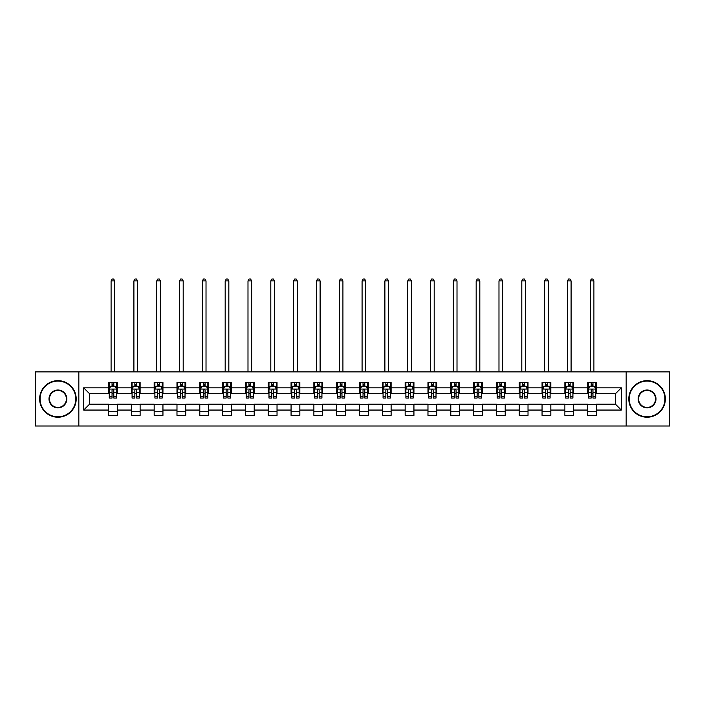 <?xml version="1.0" encoding="UTF-8"?>
<svg xmlns="http://www.w3.org/2000/svg" width="705" height="705" viewBox="0 0 705 705"><rect width="100%" height="100%" fill="white"/><g stroke="black" fill="none" stroke-linecap="round" stroke-linejoin="round"><path stroke-width="1.06" d="M626.163 425.996L669.75 425.996L669.75 371.879L626.163 371.879L626.163 425.996L78.837 425.996L78.837 371.879L35.25 371.879L35.25 425.996L78.837 425.996M626.163 371.879L78.837 371.879M596.474 387.82L596.474 382.48L587.697 382.48L587.697 387.82L573.65 387.82L573.65 382.48L564.881 382.48L564.881 387.82L550.834 387.82L550.834 382.48L542.057 382.48L542.057 387.82L528.019 387.82L528.019 382.48L519.241 382.48L519.241 387.82L505.203 387.82L505.203 382.48L496.426 382.48L496.426 387.82L482.387 387.82L482.387 382.48L473.61 382.48L473.61 387.82L459.563 387.82L459.563 382.48L450.795 382.48L450.795 387.82L436.748 387.82L436.748 382.48L427.97 382.48L427.97 387.82L413.932 387.82L413.932 382.48L405.155 382.48L405.155 387.82L391.116 387.82L391.116 382.48L382.339 382.48L382.339 387.82L368.301 387.82L368.301 382.48L359.524 382.48L359.524 387.82L345.476 387.82L345.476 382.48L336.699 382.48L336.699 387.82L322.661 387.82L322.661 382.48L313.884 382.48L313.884 387.82L299.845 387.82L299.845 382.48L291.068 382.48L291.068 387.82L277.03 387.82L277.03 382.48L268.252 382.48L268.252 387.82L254.205 387.82L254.205 382.48L245.437 382.48L245.437 387.82L231.39 387.82L231.39 382.48L222.613 382.48L222.613 387.82L208.574 387.82L208.574 382.48L199.797 382.48L199.797 387.82L185.759 387.82L185.759 382.48L176.981 382.48L176.981 387.82L162.943 387.82L162.943 382.48L154.166 382.48L154.166 387.82L140.119 387.82L140.119 382.48L131.35 382.48L131.35 387.82L117.303 387.82L117.303 382.48L108.526 382.48L108.526 387.82L83.666 387.82L83.666 410.054L89.517 404.203L108.526 404.203L108.526 415.395L117.303 415.395L117.303 404.203L131.35 404.203L131.35 415.395L140.119 415.395L140.119 404.203L154.166 404.203L154.166 415.395L162.943 415.395L162.943 404.203L176.981 404.203L176.981 415.395L185.759 415.395L185.759 404.203L199.797 404.203L199.797 415.395L208.574 415.395L208.574 404.203L222.613 404.203L222.613 415.395L231.39 415.395L231.39 404.203L245.437 404.203L245.437 415.395L254.205 415.395L254.205 404.203L268.252 404.203L268.252 415.395L277.03 415.395L277.03 404.203L291.068 404.203L291.068 415.395L299.845 415.395L299.845 404.203L313.884 404.203L313.884 415.395L322.661 415.395L322.661 404.203L336.699 404.203L336.699 415.395L345.476 415.395L345.476 404.203L359.524 404.203L359.524 415.395L368.301 415.395L368.301 404.203L382.339 404.203L382.339 415.395L391.116 415.395L391.116 404.203L405.155 404.203L405.155 415.395L413.932 415.395L413.932 404.203L427.97 404.203L427.97 415.395L436.748 415.395L436.748 404.203L450.795 404.203L450.795 415.395L459.563 415.395L459.563 404.203L473.61 404.203L473.61 415.395L482.387 415.395L482.387 404.203L496.426 404.203L496.426 415.395L505.203 415.395L505.203 404.203L519.241 404.203L519.241 415.395L528.019 415.395L528.019 404.203L542.057 404.203L542.057 415.395L550.834 415.395L550.834 404.203L564.881 404.203L564.881 415.395L573.65 415.395L573.65 404.203L587.697 404.203L587.697 415.395L596.474 415.395L596.474 404.203L615.483 404.203L615.483 393.672L596.474 393.672L596.474 387.82L621.334 387.82L621.334 410.054L596.474 410.054M587.697 410.054L573.65 410.054M564.881 410.054L550.834 410.054M542.057 410.054L528.019 410.054M519.241 410.054L505.203 410.054M496.426 410.054L482.387 410.054M473.61 410.054L459.563 410.054M450.795 410.054L436.748 410.054M427.97 410.054L413.932 410.054M405.155 410.054L391.116 410.054M382.339 410.054L368.301 410.054M359.524 410.054L345.476 410.054M336.699 410.054L322.661 410.054M313.884 410.054L299.845 410.054M291.068 410.054L277.03 410.054M268.252 410.054L254.205 410.054M245.437 410.054L231.39 410.054M222.613 410.054L208.574 410.054M199.797 410.054L185.759 410.054M176.981 410.054L162.943 410.054M154.166 410.054L140.119 410.054M131.35 410.054L117.303 410.054M108.526 410.054L83.666 410.054M587.697 387.82L587.697 393.672L573.65 393.672L573.65 387.82M564.881 387.82L564.881 393.672L550.834 393.672L550.834 387.82M542.057 387.82L542.057 393.672L528.019 393.672L528.019 387.82M519.241 387.82L519.241 393.672L505.203 393.672L505.203 387.82M496.426 387.82L496.426 393.672L482.387 393.672L482.387 387.82M473.61 387.82L473.61 393.672L459.563 393.672L459.563 387.82M450.795 387.82L450.795 393.672L436.748 393.672L436.748 387.82M427.97 387.82L427.97 393.672L413.932 393.672L413.932 387.82M405.155 387.82L405.155 393.672L391.116 393.672L391.116 387.82M382.339 387.82L382.339 393.672L368.301 393.672L368.301 387.82M359.524 387.82L359.524 393.672L345.476 393.672L345.476 387.82M336.699 387.82L336.699 393.672L322.661 393.672L322.661 387.82M313.884 387.82L313.884 393.672L299.845 393.672L299.845 387.82M291.068 387.82L291.068 393.672L277.03 393.672L277.03 387.82M268.252 387.82L268.252 393.672L254.205 393.672L254.205 387.82M245.437 387.82L245.437 393.672L231.39 393.672L231.39 387.82M222.613 387.82L222.613 393.672L208.574 393.672L208.574 387.82M199.797 387.82L199.797 393.672L185.759 393.672L185.759 387.82M176.981 387.82L176.981 393.672L162.943 393.672L162.943 387.82M154.166 387.82L154.166 393.672L140.119 393.672L140.119 387.82M131.35 387.82L131.35 393.672L117.303 393.672L117.303 387.82M108.526 387.82L108.526 393.672L89.517 393.672L83.666 387.82M89.517 393.672L89.517 404.203M621.334 410.054L615.483 404.203M615.483 393.672L621.334 387.82M108.526 386.137L109.257 386.137M112.042 386.137L113.796 386.137M116.572 386.137L117.303 386.137M108.526 393.531L109.257 393.531M112.042 393.531L113.796 393.531M116.572 393.531L117.303 393.531M108.526 404.353L117.303 404.353M108.526 411.738L117.303 411.738M131.35 404.353L140.119 404.353M131.35 411.738L140.119 411.738M131.35 386.137L132.082 386.137M134.858 386.137L136.611 386.137M139.387 386.137L140.119 386.137M131.35 393.531L132.082 393.531M134.858 393.531L136.611 393.531M139.387 393.531L140.119 393.531M154.166 404.353L162.943 404.353M154.166 411.738L162.943 411.738M154.166 386.137L154.897 386.137M157.673 386.137L159.427 386.137M162.212 386.137L162.943 386.137M154.166 393.531L154.897 393.531M157.673 393.531L159.427 393.531M162.212 393.531L162.943 393.531M176.981 404.353L185.759 404.353M176.981 411.738L185.759 411.738M176.981 386.137L177.713 386.137M180.489 386.137L182.243 386.137M185.027 386.137L185.759 386.137M176.981 393.531L177.713 393.531M180.489 393.531L182.243 393.531M185.027 393.531L185.759 393.531M199.797 404.353L208.574 404.353M199.797 411.738L208.574 411.738M199.797 386.137L200.528 386.137M203.313 386.137L205.067 386.137M207.843 386.137L208.574 386.137M199.797 393.531L200.528 393.531M203.313 393.531L205.067 393.531M207.843 393.531L208.574 393.531M222.613 404.353L231.39 404.353M222.613 411.738L231.39 411.738M222.613 386.137L223.344 386.137M226.129 386.137L227.882 386.137M230.658 386.137L231.39 386.137M222.613 393.531L223.344 393.531M226.129 393.531L227.882 393.531M230.658 393.531L231.39 393.531M245.437 404.353L254.205 404.353M245.437 411.738L254.205 411.738M245.437 386.137L246.168 386.137M248.944 386.137L250.698 386.137M253.474 386.137L254.205 386.137M245.437 393.531L246.168 393.531M248.944 393.531L250.698 393.531M253.474 393.531L254.205 393.531M268.252 404.353L277.03 404.353M268.252 411.738L277.03 411.738M268.252 386.137L268.984 386.137M271.76 386.137L273.514 386.137M276.298 386.137L277.03 386.137M268.252 393.531L268.984 393.531M271.76 393.531L273.514 393.531M276.298 393.531L277.03 393.531M291.068 404.353L299.845 404.353M291.068 411.738L299.845 411.738M291.068 386.137L291.8 386.137M294.575 386.137L296.338 386.137M299.114 386.137L299.845 386.137M291.068 393.531L291.8 393.531M294.575 393.531L296.338 393.531M299.114 393.531L299.845 393.531M313.884 404.353L322.661 404.353M313.884 411.738L322.661 411.738M313.884 386.137L314.615 386.137M317.4 386.137L319.154 386.137M321.929 386.137L322.661 386.137M313.884 393.531L314.615 393.531M317.4 393.531L319.154 393.531M321.929 393.531L322.661 393.531M336.699 404.353L345.476 404.353M336.699 411.738L345.476 411.738M336.699 386.137L337.431 386.137M340.215 386.137L341.969 386.137M344.745 386.137L345.476 386.137M336.699 393.531L337.431 393.531M340.215 393.531L341.969 393.531M344.745 393.531L345.476 393.531M359.524 404.353L368.301 404.353M359.524 411.738L368.301 411.738M359.524 386.137L360.255 386.137M363.031 386.137L364.785 386.137M367.569 386.137L368.301 386.137M359.524 393.531L360.255 393.531M363.031 393.531L364.785 393.531M367.569 393.531L368.301 393.531M382.339 404.353L391.116 404.353M382.339 411.738L391.116 411.738M382.339 386.137L383.071 386.137M385.846 386.137L387.6 386.137M390.385 386.137L391.116 386.137M382.339 393.531L383.071 393.531M385.846 393.531L387.6 393.531M390.385 393.531L391.116 393.531M405.155 404.353L413.932 404.353M405.155 411.738L413.932 411.738M405.155 386.137L405.886 386.137M408.662 386.137L410.425 386.137M413.2 386.137L413.932 386.137M405.155 393.531L405.886 393.531M408.662 393.531L410.425 393.531M413.2 393.531L413.932 393.531M427.97 404.353L436.748 404.353M427.97 411.738L436.748 411.738M427.97 386.137L428.702 386.137M431.486 386.137L433.24 386.137M436.016 386.137L436.748 386.137M427.97 393.531L428.702 393.531M431.486 393.531L433.24 393.531M436.016 393.531L436.748 393.531M450.795 404.353L459.563 404.353M450.795 411.738L459.563 411.738M450.795 386.137L451.526 386.137M454.302 386.137L456.056 386.137M458.832 386.137L459.563 386.137M450.795 393.531L451.526 393.531M454.302 393.531L456.056 393.531M458.832 393.531L459.563 393.531M473.61 404.353L482.387 404.353M473.61 411.738L482.387 411.738M473.61 386.137L474.342 386.137M477.118 386.137L478.871 386.137M481.656 386.137L482.387 386.137M473.61 393.531L474.342 393.531M477.118 393.531L478.871 393.531M481.656 393.531L482.387 393.531M496.426 404.353L505.203 404.353M496.426 411.738L505.203 411.738M496.426 386.137L497.157 386.137M499.933 386.137L501.687 386.137M504.472 386.137L505.203 386.137M496.426 393.531L497.157 393.531M499.933 393.531L501.687 393.531M504.472 393.531L505.203 393.531M519.241 404.353L528.019 404.353M519.241 411.738L528.019 411.738M519.241 386.137L519.973 386.137M522.758 386.137L524.511 386.137M527.287 386.137L528.019 386.137M519.241 393.531L519.973 393.531M522.758 393.531L524.511 393.531M527.287 393.531L528.019 393.531M542.057 404.353L550.834 404.353M542.057 411.738L550.834 411.738M542.057 386.137L542.788 386.137M545.573 386.137L547.327 386.137M550.103 386.137L550.834 386.137M542.057 393.531L542.788 393.531M545.573 393.531L547.327 393.531M550.103 393.531L550.834 393.531M564.881 404.353L573.65 404.353M564.881 411.738L573.65 411.738M564.881 386.137L565.613 386.137M568.389 386.137L570.142 386.137M572.918 386.137L573.65 386.137M564.881 393.531L565.613 393.531M568.389 393.531L570.142 393.531M572.918 393.531L573.65 393.531M587.697 404.353L596.474 404.353M587.697 411.738L596.474 411.738M587.697 386.137L588.428 386.137M591.204 386.137L592.958 386.137M595.743 386.137L596.474 386.137M587.697 393.531L588.428 393.531M591.204 393.531L592.958 393.531M595.743 393.531L596.474 393.531M113.796 384.384L112.042 384.384M116.572 396.228L113.796 396.228L113.796 398.061L116.572 398.061L116.572 389.142L115.109 386.217L110.72 386.217L109.257 389.142L109.257 398.061L112.042 398.061L112.042 396.228L109.257 396.228M109.257 389.142L109.257 382.48M116.572 389.142L116.572 382.48M112.042 386.217L112.042 382.48M113.796 382.48L113.796 386.217M113.796 396.228L113.796 390.235C113.214 389.107 112.624 389.107 112.042 390.235L112.042 396.228M114.748 371.879L114.748 280.907L111.09 280.907L111.09 371.879M111.09 280.907L112.183 279.004L113.646 279.004L114.748 280.907M57.925 381.097A17.845 17.845 0 0 0 40.079 398.942A17.845 17.845 0 0 0 57.925 416.787A17.845 17.845 0 0 0 75.77 398.942A17.845 17.845 0 0 0 57.925 381.097M57.925 417.219A18.286 18.286 0 0 1 39.639 398.942A18.286 18.286 0 0 1 57.925 380.656A18.286 18.286 0 0 1 76.202 398.942A18.286 18.286 0 0 1 57.925 417.219M57.925 390.015A8.918 8.918 0 0 1 66.843 398.942A8.918 8.918 0 0 1 57.925 407.86A8.918 8.918 0 0 1 48.998 398.942A8.918 8.918 0 0 1 57.925 390.015M57.925 407.419A8.486 8.486 0 0 0 66.402 398.942A8.486 8.486 0 0 0 57.925 390.455A8.486 8.486 0 0 0 49.438 398.942A8.486 8.486 0 0 0 57.925 407.419M647.075 381.097A17.845 17.845 0 0 0 629.23 398.942A17.845 17.845 0 0 0 647.075 416.787A17.845 17.845 0 0 0 664.921 398.942A17.845 17.845 0 0 0 647.075 381.097M647.075 417.219A18.286 18.286 0 0 1 628.798 398.942A18.286 18.286 0 0 1 647.075 380.656A18.286 18.286 0 0 1 665.361 398.942A18.286 18.286 0 0 1 647.075 417.219M647.075 390.015A8.918 8.918 0 0 1 656.002 398.942A8.918 8.918 0 0 1 647.075 407.86A8.918 8.918 0 0 1 638.157 398.942A8.918 8.918 0 0 1 647.075 390.015M647.075 407.419A8.486 8.486 0 0 0 655.562 398.942A8.486 8.486 0 0 0 647.075 390.455A8.486 8.486 0 0 0 638.598 398.942A8.486 8.486 0 0 0 647.075 407.419M136.611 384.384L134.858 384.384M139.387 396.228L136.611 396.228L136.611 398.061L139.387 398.061L139.387 389.142L137.924 386.217L133.545 386.217L132.082 389.142L132.082 398.061L134.858 398.061L134.858 396.228L132.082 396.228M132.082 389.142L132.082 382.48M139.387 389.142L139.387 382.48M134.858 386.217L134.858 382.48M136.611 382.48L136.611 386.217M136.611 396.228L136.611 390.235C136.03 389.107 135.439 389.107 134.858 390.235L134.858 396.228M137.563 371.879L137.563 280.907L133.906 280.907L133.906 371.879M133.906 280.907L135.007 279.004L136.462 279.004L137.563 280.907M159.427 384.384L157.673 384.384M162.212 396.228L159.427 396.228L159.427 398.061L162.212 398.061L162.212 389.142L160.749 386.217L156.36 386.217L154.897 389.142L154.897 398.061L157.673 398.061L157.673 396.228L154.897 396.228M154.897 389.142L154.897 382.48M162.212 389.142L162.212 382.48M157.673 386.217L157.673 382.48M159.427 382.48L159.427 386.217M159.427 396.228L159.427 390.235C158.845 389.107 158.264 389.107 157.673 390.235L157.673 396.228M160.379 371.879L160.379 280.907L156.721 280.907L156.721 371.879M156.721 280.907L157.823 279.004L159.286 279.004L160.379 280.907M182.243 384.384L180.489 384.384M185.027 396.228L182.243 396.228L182.243 398.061L185.027 398.061L185.027 389.142L183.564 386.217L179.176 386.217L177.713 389.142L177.713 398.061L180.489 398.061L180.489 396.228L177.713 396.228M177.713 389.142L177.713 382.48M185.027 389.142L185.027 382.48M180.489 386.217L180.489 382.48M182.243 382.48L182.243 386.217M182.243 396.228L182.243 390.235C181.661 389.107 181.079 389.107 180.489 390.235L180.489 396.228M183.194 371.879L183.194 280.907L179.537 280.907L179.537 371.879M179.537 280.907L180.639 279.004L182.101 279.004L183.194 280.907M205.067 384.384L203.313 384.384M207.843 396.228L205.067 396.228L205.067 398.061L207.843 398.061L207.843 389.142L206.38 386.217L201.991 386.217L200.528 389.142L200.528 398.061L203.313 398.061L203.313 396.228L200.528 396.228M200.528 389.142L200.528 382.48M207.843 389.142L207.843 382.48M203.313 386.217L203.313 382.48M205.067 382.48L205.067 386.217M205.067 396.228L205.067 390.235C204.476 389.107 203.895 389.107 203.313 390.235L203.313 396.228M206.019 371.879L206.019 280.907L202.361 280.907L202.361 371.879M202.361 280.907L203.454 279.004L204.917 279.004L206.019 280.907M227.882 384.384L226.129 384.384M230.658 396.228L227.882 396.228L227.882 398.061L230.658 398.061L230.658 389.142L229.195 386.217L224.807 386.217L223.344 389.142L223.344 398.061L226.129 398.061L226.129 396.228L223.344 396.228M223.344 389.142L223.344 382.48M230.658 389.142L230.658 382.48M226.129 386.217L226.129 382.48M227.882 382.48L227.882 386.217M227.882 396.228L227.882 390.235C227.301 389.107 226.71 389.107 226.129 390.235L226.129 396.228M228.834 371.879L228.834 280.907L225.177 280.907L225.177 371.879M225.177 280.907L226.27 279.004L227.733 279.004L228.834 280.907M250.698 384.384L248.944 384.384M253.474 396.228L250.698 396.228L250.698 398.061L253.474 398.061L253.474 389.142L252.02 386.217L247.631 386.217L246.168 389.142L246.168 398.061L248.944 398.061L248.944 396.228L246.168 396.228M246.168 389.142L246.168 382.48M253.474 389.142L253.474 382.48M248.944 386.217L248.944 382.48M250.698 382.48L250.698 386.217M250.698 396.228L250.698 390.235C250.116 389.107 249.526 389.107 248.944 390.235L248.944 396.228M251.65 371.879L251.65 280.907L247.993 280.907L247.993 371.879M247.993 280.907L249.094 279.004L250.557 279.004L251.65 280.907M273.514 384.384L271.76 384.384M276.298 396.228L273.514 396.228L273.514 398.061L276.298 398.061L276.298 389.142L274.835 386.217L270.447 386.217L268.984 389.142L268.984 398.061L271.76 398.061L271.76 396.228L268.984 396.228M268.984 389.142L268.984 382.48M276.298 389.142L276.298 382.48M271.76 386.217L271.76 382.48M273.514 382.48L273.514 386.217M273.514 396.228L273.514 390.235C272.932 389.107 272.35 389.107 271.76 390.235L271.76 396.228M274.465 371.879L274.465 280.907L270.808 280.907L270.808 371.879M270.808 280.907L271.91 279.004L273.373 279.004L274.465 280.907M296.338 384.384L294.575 384.384M299.114 396.228L296.338 396.228L296.338 398.061L299.114 398.061L299.114 389.142L297.651 386.217L293.262 386.217L291.8 389.142L291.8 398.061L294.575 398.061L294.575 396.228L291.8 396.228M291.8 389.142L291.8 382.48M299.114 389.142L299.114 382.48M294.575 386.217L294.575 382.48M296.338 382.48L296.338 386.217M296.338 396.228L296.338 390.235C295.748 389.107 295.166 389.107 294.575 390.235L294.575 396.228M297.281 371.879L297.281 280.907L293.632 280.907L293.632 371.879M293.632 280.907L294.725 279.004L296.188 279.004L297.281 280.907M319.154 384.384L317.4 384.384M321.929 396.228L319.154 396.228L319.154 398.061L321.929 398.061L321.929 389.142L320.467 386.217L316.078 386.217L314.615 389.142L314.615 398.061L317.4 398.061L317.4 396.228L314.615 396.228M314.615 389.142L314.615 382.48M321.929 389.142L321.929 382.48M317.4 386.217L317.4 382.48M319.154 382.48L319.154 386.217M319.154 396.228L319.154 390.235C318.563 389.107 317.981 389.107 317.4 390.235L317.4 396.228M320.105 371.879L320.105 280.907L316.448 280.907L316.448 371.879M316.448 280.907L317.541 279.004L319.004 279.004L320.105 280.907M341.969 384.384L340.215 384.384M344.745 396.228L341.969 396.228L341.969 398.061L344.745 398.061L344.745 389.142L343.282 386.217L338.894 386.217L337.431 389.142L337.431 398.061L340.215 398.061L340.215 396.228L337.431 396.228M337.431 389.142L337.431 382.48M344.745 389.142L344.745 382.48M340.215 386.217L340.215 382.48M341.969 382.48L341.969 386.217M341.969 396.228L341.969 390.235C341.387 389.107 340.797 389.107 340.215 390.235L340.215 396.228M342.921 371.879L342.921 280.907L339.264 280.907L339.264 371.879M339.264 280.907L340.356 279.004L341.819 279.004L342.921 280.907M364.785 384.384L363.031 384.384M367.569 396.228L364.785 396.228L364.785 398.061L367.569 398.061L367.569 389.142L366.106 386.217L361.718 386.217L360.255 389.142L360.255 398.061L363.031 398.061L363.031 396.228L360.255 396.228M360.255 389.142L360.255 382.48M367.569 389.142L367.569 382.48M363.031 386.217L363.031 382.48M364.785 382.48L364.785 386.217M364.785 396.228L364.785 390.235C364.203 389.107 363.621 389.107 363.031 390.235L363.031 396.228M365.736 371.879L365.736 280.907L362.079 280.907L362.079 371.879M362.079 280.907L363.181 279.004L364.644 279.004L365.736 280.907M387.6 384.384L385.846 384.384M390.385 396.228L387.6 396.228L387.6 398.061L390.385 398.061L390.385 389.142L388.922 386.217L384.533 386.217L383.071 389.142L383.071 398.061L385.846 398.061L385.846 396.228L383.071 396.228M383.071 389.142L383.071 382.48M390.385 389.142L390.385 382.48M385.846 386.217L385.846 382.48M387.6 382.48L387.6 386.217M387.6 396.228L387.6 390.235C387.019 389.107 386.437 389.107 385.846 390.235L385.846 396.228M388.552 371.879L388.552 280.907L384.895 280.907L384.895 371.879M384.895 280.907L385.996 279.004L387.459 279.004L388.552 280.907M410.425 384.384L408.662 384.384M413.2 396.228L410.425 396.228L410.425 398.061L413.2 398.061L413.2 389.142L411.738 386.217L407.349 386.217L405.886 389.142L405.886 398.061L408.662 398.061L408.662 396.228L405.886 396.228M405.886 389.142L405.886 382.48M413.2 389.142L413.2 382.48M408.662 386.217L408.662 382.48M410.425 382.48L410.425 386.217M410.425 396.228L410.425 390.235C409.834 389.107 409.252 389.107 408.662 390.235L408.662 396.228M411.368 371.879L411.368 280.907L407.719 280.907L407.719 371.879M407.719 280.907L408.812 279.004L410.275 279.004L411.368 280.907M433.24 384.384L431.486 384.384M436.016 396.228L433.24 396.228L433.24 398.061L436.016 398.061L436.016 389.142L434.553 386.217L430.165 386.217L428.702 389.142L428.702 398.061L431.486 398.061L431.486 396.228L428.702 396.228M428.702 389.142L428.702 382.48M436.016 389.142L436.016 382.48M431.486 386.217L431.486 382.48M433.24 382.48L433.24 386.217M433.24 396.228L433.24 390.235C432.658 389.107 432.068 389.107 431.486 390.235L431.486 396.228M434.192 371.879L434.192 280.907L430.535 280.907L430.535 371.879M430.535 280.907L431.627 279.004L433.09 279.004L434.192 280.907M456.056 384.384L454.302 384.384M458.832 396.228L456.056 396.228L456.056 398.061L458.832 398.061L458.832 389.142L457.369 386.217L452.98 386.217L451.526 389.142L451.526 398.061L454.302 398.061L454.302 396.228L451.526 396.228M451.526 389.142L451.526 382.48M458.832 389.142L458.832 382.48M454.302 386.217L454.302 382.48M456.056 382.48L456.056 386.217M456.056 396.228L456.056 390.235C455.474 389.107 454.884 389.107 454.302 390.235L454.302 396.228M457.007 371.879L457.007 280.907L453.35 280.907L453.35 371.879M453.35 280.907L454.443 279.004L455.906 279.004L457.007 280.907M478.871 384.384L477.118 384.384M481.656 396.228L478.871 396.228L478.871 398.061L481.656 398.061L481.656 389.142L480.193 386.217L475.804 386.217L474.342 389.142L474.342 398.061L477.118 398.061L477.118 396.228L474.342 396.228M474.342 389.142L474.342 382.48M481.656 389.142L481.656 382.48M477.118 386.217L477.118 382.48M478.871 382.48L478.871 386.217M478.871 396.228L478.871 390.235C478.29 389.107 477.708 389.107 477.118 390.235L477.118 396.228M479.823 371.879L479.823 280.907L476.166 280.907L476.166 371.879M476.166 280.907L477.267 279.004L478.73 279.004L479.823 280.907M501.687 384.384L499.933 384.384M504.472 396.228L501.687 396.228L501.687 398.061L504.472 398.061L504.472 389.142L503.009 386.217L498.62 386.217L497.157 389.142L497.157 398.061L499.933 398.061L499.933 396.228L497.157 396.228M497.157 389.142L497.157 382.48M504.472 389.142L504.472 382.48M499.933 386.217L499.933 382.48M501.687 382.48L501.687 386.217M501.687 396.228L501.687 390.235C501.105 389.107 500.524 389.107 499.933 390.235L499.933 396.228M502.639 371.879L502.639 280.907L498.981 280.907L498.981 371.879M498.981 280.907L500.083 279.004L501.546 279.004L502.639 280.907M524.511 384.384L522.758 384.384M527.287 396.228L524.511 396.228L524.511 398.061L527.287 398.061L527.287 389.142L525.824 386.217L521.436 386.217L519.973 389.142L519.973 398.061L522.758 398.061L522.758 396.228L519.973 396.228M519.973 389.142L519.973 382.48M527.287 389.142L527.287 382.48M522.758 386.217L522.758 382.48M524.511 382.48L524.511 386.217M524.511 396.228L524.511 390.235C523.921 389.107 523.339 389.107 522.758 390.235L522.758 396.228M525.463 371.879L525.463 280.907L521.806 280.907L521.806 371.879M521.806 280.907L522.899 279.004L524.361 279.004L525.463 280.907M547.327 384.384L545.573 384.384M550.103 396.228L547.327 396.228L547.327 398.061L550.103 398.061L550.103 389.142L548.64 386.217L544.251 386.217L542.788 389.142L542.788 398.061L545.573 398.061L545.573 396.228L542.788 396.228M542.788 389.142L542.788 382.48M550.103 389.142L550.103 382.48M545.573 386.217L545.573 382.48M547.327 382.48L547.327 386.217M547.327 396.228L547.327 390.235C546.745 389.107 546.155 389.107 545.573 390.235L545.573 396.228M548.279 371.879L548.279 280.907L544.621 280.907L544.621 371.879M544.621 280.907L545.714 279.004L547.177 279.004L548.279 280.907M570.142 384.384L568.389 384.384M572.918 396.228L570.142 396.228L570.142 398.061L572.918 398.061L572.918 389.142L571.455 386.217L567.076 386.217L565.613 389.142L565.613 398.061L568.389 398.061L568.389 396.228L565.613 396.228M565.613 389.142L565.613 382.48M572.918 389.142L572.918 382.48M568.389 386.217L568.389 382.48M570.142 382.48L570.142 386.217M570.142 396.228L570.142 390.235C569.561 389.107 568.97 389.107 568.389 390.235L568.389 396.228M571.094 371.879L571.094 280.907L567.437 280.907L567.437 371.879M567.437 280.907L568.538 279.004L569.992 279.004L571.094 280.907M592.958 384.384L591.204 384.384M595.743 396.228L592.958 396.228L592.958 398.061L595.743 398.061L595.743 389.142L594.28 386.217L589.891 386.217L588.428 389.142L588.428 398.061L591.204 398.061L591.204 396.228L588.428 396.228M588.428 389.142L588.428 382.48M595.743 389.142L595.743 382.48M591.204 386.217L591.204 382.48M592.958 382.48L592.958 386.217M592.958 396.228L592.958 390.235C592.376 389.107 591.795 389.107 591.204 390.235L591.204 396.228M593.91 371.879L593.91 280.907L590.252 280.907L590.252 371.879M590.252 280.907L591.354 279.004L592.817 279.004L593.91 280.907M116.537 389.063L109.293 389.063M109.257 386.393L110.632 386.393M115.197 386.393L116.572 386.393M112.042 392.306L109.257 392.306M116.572 392.306L113.796 392.306M113.796 385.318L112.042 385.318M139.352 389.063L132.117 389.063M132.082 386.393L133.457 386.393M138.013 386.393L139.387 386.393M134.858 392.306L132.082 392.306M139.387 392.306L136.611 392.306M136.611 385.318L134.858 385.318M162.168 389.063L154.933 389.063M154.897 386.393L156.272 386.393M160.837 386.393L162.212 386.393M157.673 392.306L154.897 392.306M162.212 392.306L159.427 392.306M159.427 385.318L157.673 385.318M184.992 389.063L177.748 389.063M177.713 386.393L179.088 386.393M183.653 386.393L185.027 386.393M180.489 392.306L177.713 392.306M185.027 392.306L182.243 392.306M182.243 385.318L180.489 385.318M207.808 389.063L200.564 389.063M200.528 386.393L201.903 386.393M206.468 386.393L207.843 386.393M203.313 392.306L200.528 392.306M207.843 392.306L205.067 392.306M205.067 385.318L203.313 385.318M230.623 389.063L223.388 389.063M223.344 386.393L224.719 386.393M229.284 386.393L230.658 386.393M226.129 392.306L223.344 392.306M230.658 392.306L227.882 392.306M227.882 385.318L226.129 385.318M253.439 389.063L246.204 389.063M246.168 386.393L247.543 386.393M252.099 386.393L253.474 386.393M248.944 392.306L246.168 392.306M253.474 392.306L250.698 392.306M250.698 385.318L248.944 385.318M276.263 389.063L269.019 389.063M268.984 386.393L270.359 386.393M274.924 386.393L276.298 386.393M271.76 392.306L268.984 392.306M276.298 392.306L273.514 392.306M273.514 385.318L271.76 385.318M299.079 389.063L291.835 389.063M291.8 386.393L293.174 386.393M297.739 386.393L299.114 386.393M294.575 392.306L291.8 392.306M299.114 392.306L296.338 392.306M296.338 385.318L294.575 385.318M321.894 389.063L314.65 389.063M314.615 386.393L315.99 386.393M320.555 386.393L321.929 386.393M317.4 392.306L314.615 392.306M321.929 392.306L319.154 392.306M319.154 385.318L317.4 385.318M344.71 389.063L337.475 389.063M337.431 386.393L338.805 386.393M343.37 386.393L344.745 386.393M340.215 392.306L337.431 392.306M344.745 392.306L341.969 392.306M341.969 385.318L340.215 385.318M367.525 389.063L360.29 389.063M360.255 386.393L361.63 386.393M366.195 386.393L367.569 386.393M363.031 392.306L360.255 392.306M367.569 392.306L364.785 392.306M364.785 385.318L363.031 385.318M390.35 389.063L383.106 389.063M383.071 386.393L384.445 386.393M389.01 386.393L390.385 386.393M385.846 392.306L383.071 392.306M390.385 392.306L387.6 392.306M387.6 385.318L385.846 385.318M413.165 389.063L405.921 389.063M405.886 386.393L407.261 386.393M411.826 386.393L413.2 386.393M408.662 392.306L405.886 392.306M413.2 392.306L410.425 392.306M410.425 385.318L408.662 385.318M435.981 389.063L428.737 389.063M428.702 386.393L430.076 386.393M434.641 386.393L436.016 386.393M431.486 392.306L428.702 392.306M436.016 392.306L433.24 392.306M433.24 385.318L431.486 385.318M458.796 389.063L451.561 389.063M451.526 386.393L452.901 386.393M457.457 386.393L458.832 386.393M454.302 392.306L451.526 392.306M458.832 392.306L456.056 392.306M456.056 385.318L454.302 385.318M481.612 389.063L474.377 389.063M474.342 386.393L475.716 386.393M480.281 386.393L481.656 386.393M477.118 392.306L474.342 392.306M481.656 392.306L478.871 392.306M478.871 385.318L477.118 385.318M504.436 389.063L497.192 389.063M497.157 386.393L498.532 386.393M503.097 386.393L504.472 386.393M499.933 392.306L497.157 392.306M504.472 392.306L501.687 392.306M501.687 385.318L499.933 385.318M527.252 389.063L520.008 389.063M519.973 386.393L521.347 386.393M525.912 386.393L527.287 386.393M522.758 392.306L519.973 392.306M527.287 392.306L524.511 392.306M524.511 385.318L522.758 385.318M550.067 389.063L542.832 389.063M542.788 386.393L544.163 386.393M548.728 386.393L550.103 386.393M545.573 392.306L542.788 392.306M550.103 392.306L547.327 392.306M547.327 385.318L545.573 385.318M572.883 389.063L565.648 389.063M565.613 386.393L566.987 386.393M571.543 386.393L572.918 386.393M568.389 392.306L565.613 392.306M572.918 392.306L570.142 392.306M570.142 385.318L568.389 385.318M595.707 389.063L588.463 389.063M588.428 386.393L589.803 386.393M594.368 386.393L595.743 386.393M591.204 392.306L588.428 392.306M595.743 392.306L592.958 392.306M592.958 385.318L591.204 385.318"/></g></svg>
